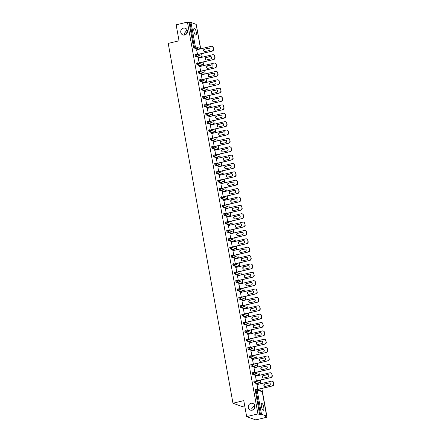 <?xml version="1.0" encoding="UTF-8"?>
<svg xmlns="http://www.w3.org/2000/svg" width="442" height="442" viewBox="0 0 442 442"><rect width="100%" height="100%" fill="white"/><g stroke="black" fill="none" stroke-linecap="round" stroke-linejoin="round"><path stroke-width="0.66" d="M250.973 403.319A3.547 3.326 109.9 0 1 254.929 406.927A3.547 3.326 109.9 0 1 250.387 410.088A3.547 3.326 109.9 0 1 250.973 403.319M183.469 28.144A3.547 3.326 109.9 0 1 187.425 31.758A3.547 3.326 109.9 0 1 182.883 34.918A3.547 3.326 109.9 0 1 183.469 28.144M254.62 405.11L251.675 408.767L252.332 410.154M253.946 409.159L254.807 405.607M187.115 29.94L184.176 33.592L184.828 34.984M186.441 33.99L187.303 30.437M196.231 32.095A3.547 1.055 76.5 0 0 194.242 28.222A3.547 1.055 76.5 0 0 193.905 31.255A3.547 1.055 76.5 0 0 195.9 35.128A3.547 1.055 76.5 0 0 196.231 32.095M263.736 407.264A3.547 1.055 76.5 0 0 261.741 403.397A3.547 1.055 76.5 0 0 261.41 406.425A3.547 1.055 76.5 0 0 263.404 410.298A3.547 1.055 76.5 0 0 263.736 407.264M244.719 405.867L242.05 406.507L232.962 403.226L168.22 43.399L179.032 40.802L176.154 24.813L187.43 22.1L189.132 22.713L193.502 47.023L194.331 46.824L189.955 22.514L189.132 22.713M267.018 417.187L265.316 416.574L266.642 416.093L261.498 414.231L259.631 414.519L257.929 413.905L246.653 416.618L255.741 419.9L267.018 417.187L261.852 388.49M260.984 383.662L260.349 380.12M259.482 375.291L258.841 371.75M257.973 366.921L257.338 363.379M256.471 358.55L255.83 355.009M254.962 350.18L254.321 346.638M253.454 341.81L252.818 338.263M251.951 333.439L251.31 329.892M250.443 325.069L249.807 321.522M248.94 316.699L248.299 313.151M247.432 308.328L246.791 304.781M245.923 299.958L245.288 296.411M244.42 291.587L243.78 288.04M242.912 283.217L242.277 279.67M241.409 274.847L240.768 271.3M239.901 266.476L239.266 262.929M238.393 258.106L237.757 254.559M236.89 249.736L236.249 246.188M235.382 241.365L234.746 237.818M233.879 232.995L233.238 229.448M232.37 224.624L231.735 221.077M230.862 216.254L230.227 212.707M229.359 207.884L228.718 204.337M227.851 199.513L227.216 195.966M226.348 191.143L225.707 187.596M224.84 182.773L224.204 179.225M223.332 174.402L222.696 170.855M221.829 166.032L221.188 162.485M220.32 157.661L219.685 154.114M218.818 149.291L218.177 145.744M217.309 140.921L216.674 137.374M215.801 132.545L215.166 129.003M214.298 124.174L213.657 120.633M212.79 115.804L212.154 112.262M211.287 107.434L210.646 103.892M209.779 99.063L209.143 95.522M208.27 90.693L207.635 87.151M206.768 82.323L206.127 78.781M205.259 73.952L204.624 70.411M203.756 65.582L203.116 62.04M202.248 57.211L201.613 53.67M200.74 48.841L196.375 25.332M189.955 22.514L190.999 22.431L196.16 24.376M246.653 416.618L243.774 400.623L232.962 403.226M257.929 413.905L187.43 22.1M197.657 54.62L196.535 49.791M259.631 414.519L255.255 390.214L255.332 389.501L256.117 389.33M198.171 49.46L193.922 47.924L193.502 47.023M258.415 384.28L254.167 382.744L253.824 381.131L254.609 380.96M256.913 375.91L252.658 374.374L252.321 372.761L253.1 372.589M255.404 367.54L251.155 366.004L250.813 364.39L251.597 364.219M253.896 359.169L249.647 357.633L249.31 356.02L250.089 355.849M252.393 350.799L248.144 349.263L247.802 347.65L248.586 347.478M250.885 342.428L246.636 340.892L246.299 339.279L247.078 339.108M249.382 334.058L245.128 332.522L244.791 330.909L245.57 330.738M247.874 325.688L243.625 324.152L243.282 322.538L244.067 322.367M246.365 317.317L242.117 315.781L241.78 314.168L242.559 313.997M244.862 308.947L240.614 307.411L240.271 305.798L241.056 305.626M243.354 300.577L239.105 299.041L238.768 297.427L239.547 297.256M241.851 292.206L237.597 290.67L237.26 289.057L238.039 288.886M240.343 283.836L236.094 282.3L235.752 280.687L236.536 280.515M238.835 275.465L234.586 273.93L234.249 272.316L235.028 272.145M237.332 267.095L233.083 265.559L232.741 263.946L233.525 263.775M235.824 258.725L231.575 257.189L231.238 255.575L232.017 255.404M234.321 250.354L230.067 248.818L229.73 247.205L230.509 247.028M232.812 241.984L228.564 240.448L228.221 238.835L229.006 238.658M231.304 233.614L227.055 232.078L226.718 230.464L227.497 230.288M229.801 225.243L225.553 223.707L225.21 222.094L225.995 221.917M228.293 216.873L224.044 215.337L223.707 213.724L224.486 213.547M226.79 208.502L222.536 206.966L222.199 205.348L222.978 205.176M225.282 200.127L221.033 198.596L220.691 196.977L221.475 196.806M223.774 191.756L219.525 190.226L219.188 188.607L219.967 188.436M222.271 183.386L218.022 181.85L217.679 180.237L218.464 180.065M220.762 175.015L216.514 173.479L216.177 171.866L216.956 171.695M219.26 166.645L215.005 165.109L214.668 163.496L215.447 163.325M217.751 158.275L213.503 156.739L213.16 155.125L213.945 154.954M216.243 149.904L211.994 148.368L211.657 146.755L212.436 146.584M214.74 141.534L210.491 139.998L210.149 138.385L210.933 138.213M213.232 133.164L208.983 131.628L208.646 130.014L209.425 129.843M211.729 124.793L207.475 123.257L207.138 121.644L207.917 121.473M210.221 116.423L205.972 114.887L205.629 113.274L206.414 113.102M208.718 108.052L204.464 106.516L204.127 104.903L204.906 104.732M207.21 99.682L202.961 98.146L202.618 96.533L203.403 96.362M205.701 91.312L201.453 89.776L201.116 88.162L201.895 87.991M204.198 82.941L199.944 81.405L199.607 79.792L200.386 79.621M202.69 74.571L198.441 73.035L198.099 71.422L198.883 71.25M201.187 66.201L196.933 64.665L196.596 63.051L197.375 62.88M199.679 57.83L195.43 56.294L195.088 54.681L195.872 54.51M198.298 58.162L199.165 62.991M199.801 66.532L200.674 71.361M201.309 74.902L202.176 79.731M202.817 83.273L203.685 88.102M204.32 91.643L205.187 96.472M205.828 100.014L206.696 104.842M207.331 108.384L208.204 113.213M208.839 116.754L209.707 121.583M210.348 125.125L211.215 129.954M211.851 133.495L212.718 138.324M213.359 141.865L214.226 146.694M214.862 150.236L215.735 155.065M216.37 158.606L217.237 163.435M217.878 166.977L218.746 171.805M219.381 175.352L220.249 180.176M220.889 183.723L221.757 188.546M222.392 192.093L223.265 196.917M223.901 200.464L224.768 205.287M225.409 208.834L226.276 213.657M226.912 217.204L227.779 222.028M228.42 225.575L229.287 230.398M229.923 233.945L230.796 238.768M231.431 242.315L232.299 247.139M232.94 250.686L233.807 255.509M234.442 259.056L235.31 263.88M235.951 267.427L236.818 272.25M237.453 275.797L238.326 280.62M238.962 284.167L239.829 288.991M240.47 292.538L241.338 297.361M241.973 300.908L242.84 305.731M243.481 309.278L244.349 314.102M244.984 317.649L245.857 322.472M246.492 326.019L247.36 330.843M248.001 334.39L248.868 339.213M249.503 342.76L250.371 347.583M251.012 351.13L251.879 355.954M252.515 359.501L253.388 364.324M254.023 367.871L254.89 372.694M255.531 376.241L256.399 381.07M257.034 384.612L257.901 389.441M213.005 47.576L213.541 49.123L213.005 47.576A1.663 1.558 -70.1 0 0 211.171 46.333L196.546 49.852M213.541 49.123A1.663 1.558 109.9 0 1 212.282 51.101L197.386 54.521M212.011 51.001A1.663 1.558 -70.1 0 0 213.265 49.023M204.591 49.034A1.304 1.221 -70.1 0 0 204.375 51.521A1.304 1.221 -70.1 0 0 205.049 51.559L209.06 50.592A1.304 1.221 -70.1 0 0 209.281 48.106A1.304 1.221 -70.1 0 0 208.607 48.073L204.867 49.134A1.304 1.221 -70.1 0 0 204.519 51.565M212.027 46.382L212.298 46.476A1.663 1.558 109.9 0 1 213.276 47.67M212.282 51.101L197.414 54.675M209.414 48.161A1.304 1.221 -70.1 0 0 208.884 48.167L204.867 49.134M214.514 55.946L215.044 57.493L214.514 55.946A1.663 1.558 -70.1 0 0 212.679 54.703L198.055 58.222M215.044 57.493A1.663 1.558 109.9 0 1 213.79 59.471L198.894 62.891M213.519 59.372A1.663 1.558 -70.1 0 0 214.773 57.394M206.099 57.405A1.304 1.221 -70.1 0 0 205.884 59.891A1.304 1.221 -70.1 0 0 206.552 59.93L210.569 58.963A1.304 1.221 -70.1 0 0 210.784 56.477A1.304 1.221 -70.1 0 0 210.116 56.443L206.37 57.504A1.304 1.221 -70.1 0 0 206.022 59.935M213.53 54.753L213.806 54.847A1.663 1.558 109.9 0 1 214.784 56.04M213.79 59.471L198.922 63.046M210.917 56.532A1.304 1.221 -70.1 0 0 210.386 56.537L206.37 57.504M216.016 64.317L216.552 65.864L216.016 64.317A1.663 1.558 -70.1 0 0 214.182 63.079L199.557 66.593M216.552 65.864A1.663 1.558 109.9 0 1 215.298 67.841L200.397 71.261M215.022 67.742A1.663 1.558 -70.1 0 0 216.276 65.764M207.607 65.775A1.304 1.221 -70.1 0 0 207.386 68.261A1.304 1.221 -70.1 0 0 208.06 68.3L212.077 67.333A1.304 1.221 -70.1 0 0 212.293 64.847A1.304 1.221 -70.1 0 0 211.624 64.814L207.878 65.875A1.304 1.221 -70.1 0 0 207.53 68.306M215.039 63.123L215.309 63.217A1.663 1.558 109.9 0 1 216.293 64.41M215.298 67.841L200.425 71.416M212.425 64.902A1.304 1.221 -70.1 0 0 211.895 64.908L207.878 65.875M217.525 72.687L218.055 74.234L217.525 72.687A1.663 1.558 -70.1 0 0 215.69 71.449L201.066 74.963M218.055 74.234A1.663 1.558 109.9 0 1 216.801 76.212L201.906 79.632M216.53 76.112A1.663 1.558 -70.1 0 0 217.784 74.134M209.11 74.145A1.304 1.221 -70.1 0 0 208.895 76.632A1.304 1.221 -70.1 0 0 209.563 76.67L213.58 75.704A1.304 1.221 -70.1 0 0 213.795 73.217A1.304 1.221 -70.1 0 0 213.127 73.184L209.386 74.245A1.304 1.221 -70.1 0 0 209.033 76.676M216.547 71.493L216.818 71.593A1.663 1.558 109.9 0 1 217.796 72.786M216.801 76.212L201.933 79.787M213.928 73.278A1.304 1.221 -70.1 0 0 213.403 73.278L209.386 74.245M219.028 81.057L219.563 82.604L219.028 81.057A1.663 1.558 -70.1 0 0 217.193 79.82L202.569 83.334M219.563 82.604A1.663 1.558 109.9 0 1 218.309 84.582L203.408 88.002M218.033 84.483A1.663 1.558 -70.1 0 0 219.293 82.505M210.619 82.516A1.304 1.221 -70.1 0 0 210.403 85.002A1.304 1.221 -70.1 0 0 211.072 85.041L215.088 84.074A1.304 1.221 -70.1 0 0 215.304 81.588A1.304 1.221 -70.1 0 0 214.635 81.555L210.889 82.615A1.304 1.221 -70.1 0 0 210.541 85.046M218.05 79.864L218.326 79.963A1.663 1.558 109.9 0 1 219.304 81.157M218.309 84.582L203.442 88.157M215.436 81.648A1.304 1.221 -70.1 0 0 214.906 81.648L210.889 82.615M220.536 89.428L221.072 90.975L220.536 89.428A1.663 1.558 -70.1 0 0 218.702 88.19L204.077 91.704M221.072 90.975A1.663 1.558 109.9 0 1 219.812 92.953L204.917 96.373M219.541 92.859A1.663 1.558 -70.1 0 0 220.796 90.875M212.121 90.886A1.304 1.221 -70.1 0 0 211.906 93.378A1.304 1.221 -70.1 0 0 212.574 93.411L216.591 92.444A1.304 1.221 -70.1 0 0 216.812 89.958A1.304 1.221 -70.1 0 0 216.138 89.925L212.398 90.986A1.304 1.221 -70.1 0 0 212.049 93.417M219.558 88.234L219.829 88.334A1.663 1.558 109.9 0 1 220.807 89.527M219.812 92.953L204.944 96.527M216.945 90.019A1.304 1.221 -70.1 0 0 216.414 90.024L212.398 90.986M222.044 97.798L222.575 99.345L222.044 97.798A1.663 1.558 -70.1 0 0 220.21 96.56L205.585 100.074M222.575 99.345A1.663 1.558 109.9 0 1 221.32 101.323L206.425 104.743M221.05 101.229A1.663 1.558 -70.1 0 0 222.304 99.246M213.63 99.257A1.304 1.221 -70.1 0 0 213.414 101.748A1.304 1.221 -70.1 0 0 214.083 101.782L218.099 100.815A1.304 1.221 -70.1 0 0 218.315 98.328A1.304 1.221 -70.1 0 0 217.646 98.295L213.9 99.356A1.304 1.221 -70.1 0 0 213.552 101.787M221.061 96.605L221.337 96.704A1.663 1.558 109.9 0 1 222.315 97.897M221.32 101.323L206.453 104.898M218.447 98.389A1.304 1.221 -70.1 0 0 217.917 98.395L213.9 99.356M223.547 106.168L224.083 107.715L223.547 106.168A1.663 1.558 -70.1 0 0 221.713 104.931L207.088 108.445M224.083 107.715A1.663 1.558 109.9 0 1 222.829 109.693L207.928 113.113M222.553 109.599A1.663 1.558 -70.1 0 0 223.807 107.616M215.138 107.633A1.304 1.221 -70.1 0 0 214.917 110.119A1.304 1.221 -70.1 0 0 215.591 110.152L219.608 109.185A1.304 1.221 -70.1 0 0 219.823 106.699A1.304 1.221 -70.1 0 0 219.155 106.666L215.409 107.726A1.304 1.221 -70.1 0 0 215.061 110.157M222.569 104.975L222.84 105.074A1.663 1.558 109.9 0 1 223.823 106.268M222.829 109.693L207.955 113.268M219.956 106.76A1.304 1.221 -70.1 0 0 219.425 106.765L215.409 107.726M225.055 114.539L225.586 116.086L225.055 114.539A1.663 1.558 -70.1 0 0 223.221 113.301L208.596 116.815M225.586 116.086A1.663 1.558 109.9 0 1 224.332 118.064L209.436 121.484M224.061 117.97A1.663 1.558 -70.1 0 0 225.315 115.986M216.641 116.003A1.304 1.221 -70.1 0 0 216.425 118.489A1.304 1.221 -70.1 0 0 217.094 118.522L221.111 117.555A1.304 1.221 -70.1 0 0 221.326 115.069A1.304 1.221 -70.1 0 0 220.657 115.036L216.917 116.097A1.304 1.221 -70.1 0 0 216.563 118.528M224.077 113.345L224.348 113.445A1.663 1.558 109.9 0 1 225.326 114.638M224.332 118.064L209.464 121.638M221.459 115.13A1.304 1.221 -70.1 0 0 220.928 115.135L216.917 116.097M226.558 122.909L227.094 124.456L226.558 122.909A1.663 1.558 -70.1 0 0 224.724 121.672L210.099 125.185M227.094 124.456A1.663 1.558 109.9 0 1 225.84 126.434L210.939 129.854M225.564 126.34A1.663 1.558 -70.1 0 0 226.823 124.357M218.149 124.373A1.304 1.221 -70.1 0 0 217.934 126.86A1.304 1.221 -70.1 0 0 218.602 126.893L222.619 125.926A1.304 1.221 -70.1 0 0 222.834 123.44A1.304 1.221 -70.1 0 0 222.166 123.406L218.42 124.467A1.304 1.221 -70.1 0 0 218.072 126.898M225.58 121.716L225.856 121.815A1.663 1.558 109.9 0 1 226.834 123.009M225.84 126.434L210.972 130.009M222.967 123.5A1.304 1.221 -70.1 0 0 222.436 123.506L218.42 124.467M228.066 131.28L228.602 132.827L228.066 131.28A1.663 1.558 -70.1 0 0 226.232 130.042L211.607 133.556M228.602 132.827A1.663 1.558 109.9 0 1 227.343 134.804L212.447 138.224M227.072 134.711A1.663 1.558 -70.1 0 0 228.326 132.727M219.652 132.744A1.304 1.221 -70.1 0 0 219.436 135.23A1.304 1.221 -70.1 0 0 220.105 135.263L224.122 134.296A1.304 1.221 -70.1 0 0 224.343 131.81A1.304 1.221 -70.1 0 0 223.669 131.777L219.928 132.838A1.304 1.221 -70.1 0 0 219.575 135.269M227.089 130.086L227.359 130.186A1.663 1.558 109.9 0 1 228.337 131.379M227.343 134.804L212.475 138.379M224.475 131.871A1.304 1.221 -70.1 0 0 223.945 131.876L219.928 132.838M229.575 139.65L230.105 141.197L229.575 139.65A1.663 1.558 -70.1 0 0 227.74 138.412L213.116 141.926M230.105 141.197A1.663 1.558 109.9 0 1 228.851 143.175L213.956 146.595M228.58 143.081A1.663 1.558 -70.1 0 0 229.834 141.097M221.16 141.114A1.304 1.221 -70.1 0 0 220.945 143.6A1.304 1.221 -70.1 0 0 221.613 143.633L225.63 142.667A1.304 1.221 -70.1 0 0 225.845 140.18A1.304 1.221 -70.1 0 0 225.177 140.147L221.431 141.208A1.304 1.221 -70.1 0 0 221.083 143.639M228.591 138.457L228.868 138.556A1.663 1.558 109.9 0 1 229.846 139.749M228.851 143.175L213.983 146.75M225.978 140.241A1.304 1.221 -70.1 0 0 225.448 140.247L221.431 141.208M231.078 148.02L231.614 149.567L231.078 148.02A1.663 1.558 -70.1 0 0 229.243 146.783L214.619 150.297M231.614 149.567A1.663 1.558 109.9 0 1 230.359 151.551L215.458 154.965M230.083 151.451A1.663 1.558 -70.1 0 0 231.337 149.468M222.669 149.484A1.304 1.221 -70.1 0 0 222.448 151.971A1.304 1.221 -70.1 0 0 223.122 152.004L227.138 151.037A1.304 1.221 -70.1 0 0 227.354 148.551A1.304 1.221 -70.1 0 0 226.685 148.518L222.939 149.578A1.304 1.221 -70.1 0 0 222.591 152.009M230.1 146.827L230.37 146.926A1.663 1.558 109.9 0 1 231.354 148.12M230.359 151.551L215.486 155.12M227.486 148.611A1.304 1.221 -70.1 0 0 226.956 148.617L222.939 149.578M232.586 156.391L233.116 157.938L232.586 156.391A1.663 1.558 -70.1 0 0 230.752 155.153L216.127 158.667M233.116 157.938A1.663 1.558 109.9 0 1 231.862 159.921L216.967 163.336M231.591 159.822A1.663 1.558 -70.1 0 0 232.846 157.838M224.171 157.855A1.304 1.221 -70.1 0 0 223.956 160.341A1.304 1.221 -70.1 0 0 224.624 160.374L228.641 159.407A1.304 1.221 -70.1 0 0 228.857 156.921A1.304 1.221 -70.1 0 0 228.188 156.888L224.442 157.949A1.304 1.221 -70.1 0 0 224.094 160.38M231.608 155.197L231.879 155.297A1.663 1.558 109.9 0 1 232.857 156.49M231.862 159.921L216.994 163.49M228.989 156.982A1.304 1.221 -70.1 0 0 228.459 156.987L224.442 157.949M234.089 164.761L234.625 166.308L234.089 164.761A1.663 1.558 -70.1 0 0 232.254 163.523L217.63 167.037M234.625 166.308A1.663 1.558 109.9 0 1 233.37 168.292L218.47 171.706M233.094 168.192A1.663 1.558 -70.1 0 0 234.354 166.209M225.68 166.225A1.304 1.221 -70.1 0 0 225.464 168.711A1.304 1.221 -70.1 0 0 226.133 168.745L230.149 167.778A1.304 1.221 -70.1 0 0 230.365 165.291A1.304 1.221 -70.1 0 0 229.696 165.258L225.95 166.325A1.304 1.221 -70.1 0 0 225.602 168.75M233.111 163.568L233.387 163.667A1.663 1.558 109.9 0 1 234.365 164.86M233.37 168.292L218.503 171.866M230.497 165.352A1.304 1.221 -70.1 0 0 229.967 165.358L225.95 166.325M235.597 173.131L236.133 174.678L235.597 173.131A1.663 1.558 -70.1 0 0 233.763 171.894L219.138 175.408M236.133 174.678A1.663 1.558 109.9 0 1 234.873 176.662L219.978 180.076M234.603 176.562A1.663 1.558 -70.1 0 0 235.857 174.579M227.182 174.596A1.304 1.221 -70.1 0 0 226.967 177.082A1.304 1.221 -70.1 0 0 227.636 177.115L231.652 176.148A1.304 1.221 -70.1 0 0 231.873 173.662A1.304 1.221 -70.1 0 0 231.199 173.629L227.459 174.695A1.304 1.221 -70.1 0 0 227.105 177.12M234.619 171.938L234.89 172.037A1.663 1.558 109.9 0 1 235.868 173.231M234.873 176.662L220.005 180.237M232.006 173.723A1.304 1.221 -70.1 0 0 231.475 173.728L227.459 174.695M237.105 181.502L237.636 183.049L237.105 181.502A1.663 1.558 -70.1 0 0 235.271 180.264L220.646 183.778M237.636 183.049A1.663 1.558 109.9 0 1 236.382 185.032L221.486 188.447M236.111 184.933A1.663 1.558 -70.1 0 0 237.365 182.949M228.691 182.966A1.304 1.221 -70.1 0 0 228.475 185.452A1.304 1.221 -70.1 0 0 229.144 185.485L233.161 184.518A1.304 1.221 -70.1 0 0 233.376 182.032A1.304 1.221 -70.1 0 0 232.707 181.999L228.962 183.065A1.304 1.221 -70.1 0 0 228.613 185.491M236.122 180.308L236.398 180.408A1.663 1.558 109.9 0 1 237.376 181.601M236.382 185.032L221.514 188.607M233.509 182.093A1.304 1.221 -70.1 0 0 232.978 182.098L228.962 183.065M238.608 189.872L239.144 191.419L238.608 189.872A1.663 1.558 -70.1 0 0 236.774 188.635L222.149 192.148M239.144 191.419A1.663 1.558 109.9 0 1 237.89 193.403L222.989 196.817M237.614 193.303A1.663 1.558 -70.1 0 0 238.868 191.32M230.199 191.336A1.304 1.221 -70.1 0 0 229.978 193.823A1.304 1.221 -70.1 0 0 230.652 193.856L234.669 192.889A1.304 1.221 -70.1 0 0 234.884 190.403A1.304 1.221 -70.1 0 0 234.21 190.369L230.47 191.436A1.304 1.221 -70.1 0 0 230.122 193.861M237.63 188.679L237.901 188.778A1.663 1.558 109.9 0 1 238.884 189.972M237.89 193.403L223.017 196.977M235.017 190.463A1.304 1.221 -70.1 0 0 234.487 190.469L230.47 191.436M240.117 198.243L240.647 199.79L240.117 198.243A1.663 1.558 -70.1 0 0 238.282 197.005L223.658 200.519M240.647 199.79A1.663 1.558 109.9 0 1 239.393 201.773L224.497 205.187M239.122 201.674A1.663 1.558 -70.1 0 0 240.376 199.69M231.702 199.707A1.304 1.221 -70.1 0 0 231.486 202.193A1.304 1.221 -70.1 0 0 232.155 202.226L236.172 201.259A1.304 1.221 -70.1 0 0 236.387 198.773A1.304 1.221 -70.1 0 0 235.719 198.74L231.973 199.806A1.304 1.221 -70.1 0 0 231.625 202.232M239.139 197.049L239.409 197.149A1.663 1.558 109.9 0 1 240.387 198.342M239.393 201.773L224.525 205.348M236.52 198.834A1.304 1.221 -70.1 0 0 235.989 198.839L231.973 199.806M241.619 206.613L242.155 208.16L241.619 206.613A1.663 1.558 -70.1 0 0 239.785 205.375L225.16 208.889M242.155 208.16A1.663 1.558 109.9 0 1 240.901 210.143L226 213.558M240.625 210.044A1.663 1.558 -70.1 0 0 241.885 208.06M233.21 208.077A1.304 1.221 -70.1 0 0 232.995 210.563A1.304 1.221 -70.1 0 0 233.663 210.596L237.68 209.635A1.304 1.221 -70.1 0 0 237.895 207.143A1.304 1.221 -70.1 0 0 237.227 207.11L233.481 208.176A1.304 1.221 -70.1 0 0 233.133 210.602M240.641 205.419L240.912 205.519A1.663 1.558 109.9 0 1 241.896 206.712M240.901 210.143L226.033 213.718M238.028 207.204A1.304 1.221 -70.1 0 0 237.498 207.21L233.481 208.176M243.128 214.983L243.664 216.53L243.128 214.983A1.663 1.558 -70.1 0 0 241.293 213.746L226.669 217.26M243.664 216.53A1.663 1.558 109.9 0 1 242.404 218.514L227.508 221.928M242.133 218.414A1.663 1.558 -70.1 0 0 243.387 216.431M234.713 216.447A1.304 1.221 -70.1 0 0 234.498 218.934A1.304 1.221 -70.1 0 0 235.166 218.967L239.183 218.005A1.304 1.221 -70.1 0 0 239.404 215.514A1.304 1.221 -70.1 0 0 238.73 215.481L234.989 216.547A1.304 1.221 -70.1 0 0 234.636 218.972M242.15 213.79L242.42 213.889A1.663 1.558 109.9 0 1 243.398 215.083M242.404 218.514L227.536 222.088M239.536 215.574A1.304 1.221 -70.1 0 0 239.006 215.58L234.989 216.547M244.636 223.354L245.166 224.901L244.636 223.354A1.663 1.558 -70.1 0 0 242.802 222.116L228.177 225.63M245.166 224.901A1.663 1.558 109.9 0 1 243.912 226.884L229.017 230.299M243.641 226.785A1.663 1.558 -70.1 0 0 244.896 224.801M236.221 224.818A1.304 1.221 -70.1 0 0 236.006 227.304A1.304 1.221 -70.1 0 0 236.674 227.337L240.691 226.376A1.304 1.221 -70.1 0 0 240.907 223.884A1.304 1.221 -70.1 0 0 240.238 223.851L236.492 224.917A1.304 1.221 -70.1 0 0 236.144 227.343M243.653 222.16L243.929 222.26A1.663 1.558 109.9 0 1 244.907 223.453M243.912 226.884L229.044 230.459M241.039 223.945A1.304 1.221 -70.1 0 0 240.509 223.95L236.492 224.917M246.139 231.724L246.675 233.271L246.139 231.724A1.663 1.558 -70.1 0 0 244.304 230.486L229.68 234M246.675 233.271A1.663 1.558 109.9 0 1 245.42 235.255L230.52 238.669M245.144 235.155A1.663 1.558 -70.1 0 0 246.398 233.172M237.724 233.188A1.304 1.221 -70.1 0 0 237.509 235.674A1.304 1.221 -70.1 0 0 238.183 235.708L242.199 234.746A1.304 1.221 -70.1 0 0 242.415 232.26A1.304 1.221 -70.1 0 0 241.741 232.221L238 233.288A1.304 1.221 -70.1 0 0 237.652 235.713M245.161 230.531L245.432 230.63A1.663 1.558 109.9 0 1 246.415 231.823M245.42 235.255L230.547 238.829M242.547 232.315A1.304 1.221 -70.1 0 0 242.017 232.321L238 233.288M247.647 240.094L248.177 241.641L247.647 240.094A1.663 1.558 -70.1 0 0 245.813 238.857L231.188 242.371M248.177 241.641A1.663 1.558 109.9 0 1 246.923 243.625L232.028 247.039M246.653 243.525A1.663 1.558 -70.1 0 0 247.907 241.542M239.232 241.559A1.304 1.221 -70.1 0 0 239.017 244.045A1.304 1.221 -70.1 0 0 239.686 244.078L243.702 243.117A1.304 1.221 -70.1 0 0 243.918 240.63A1.304 1.221 -70.1 0 0 243.249 240.592L239.503 241.658A1.304 1.221 -70.1 0 0 239.155 244.083M246.669 238.901L246.94 239A1.663 1.558 109.9 0 1 247.918 240.194M246.923 243.625L232.056 247.2M244.05 240.686A1.304 1.221 -70.1 0 0 243.52 240.691L239.503 241.658M249.15 248.465L249.686 250.012L249.15 248.465A1.663 1.558 -70.1 0 0 247.316 247.227L232.691 250.741M249.686 250.012A1.663 1.558 109.9 0 1 248.432 251.995L233.531 255.41M248.155 251.896A1.663 1.558 -70.1 0 0 249.415 249.912M240.741 249.929A1.304 1.221 -70.1 0 0 240.525 252.415A1.304 1.221 -70.1 0 0 241.194 252.448L245.211 251.487A1.304 1.221 -70.1 0 0 245.426 249.001A1.304 1.221 -70.1 0 0 244.757 248.962L241.012 250.028A1.304 1.221 -70.1 0 0 240.663 252.454M248.172 247.271L248.443 247.371A1.663 1.558 109.9 0 1 249.426 248.564M248.432 251.995L233.564 255.57M245.559 249.056A1.304 1.221 -70.1 0 0 245.028 249.061L241.012 250.028M250.658 256.835L251.194 258.382L250.658 256.835A1.663 1.558 -70.1 0 0 248.824 255.598L234.199 259.111M251.194 258.382A1.663 1.558 109.9 0 1 249.934 260.366L235.039 263.78M249.664 260.266A1.663 1.558 -70.1 0 0 250.918 258.283M242.244 258.299A1.304 1.221 -70.1 0 0 242.028 260.786A1.304 1.221 -70.1 0 0 242.697 260.819L246.713 259.857A1.304 1.221 -70.1 0 0 246.929 257.371A1.304 1.221 -70.1 0 0 246.26 257.332L242.52 258.399A1.304 1.221 -70.1 0 0 242.166 260.824M249.68 255.642L249.951 255.741A1.663 1.558 109.9 0 1 250.929 256.935M249.934 260.366L235.067 263.94M247.067 257.426A1.304 1.221 -70.1 0 0 246.537 257.432L242.52 258.399M252.167 265.206L252.697 266.753L252.167 265.206A1.663 1.558 -70.1 0 0 250.332 263.968L235.708 267.482M252.697 266.753A1.663 1.558 109.9 0 1 251.443 268.736L236.547 272.15M251.172 268.637A1.663 1.558 -70.1 0 0 252.426 266.653M243.752 266.67A1.304 1.221 -70.1 0 0 243.536 269.156A1.304 1.221 -70.1 0 0 244.205 269.189L248.222 268.228A1.304 1.221 -70.1 0 0 248.437 265.741A1.304 1.221 -70.1 0 0 247.769 265.703L244.023 266.769A1.304 1.221 -70.1 0 0 243.675 269.195M251.183 264.012L251.459 264.112A1.663 1.558 109.9 0 1 252.437 265.305M251.443 268.736L236.575 272.311M248.57 265.797A1.304 1.221 -70.1 0 0 248.039 265.802L244.023 266.769M253.669 273.576L254.205 275.123L253.669 273.576A1.663 1.558 -70.1 0 0 251.835 272.338L237.21 275.852M254.205 275.123A1.663 1.558 109.9 0 1 252.951 277.106L238.05 280.521M252.675 277.007A1.663 1.558 -70.1 0 0 253.929 275.029M245.255 275.04A1.304 1.221 -70.1 0 0 245.039 277.526A1.304 1.221 -70.1 0 0 245.713 277.559L249.73 276.598A1.304 1.221 -70.1 0 0 249.945 274.112A1.304 1.221 -70.1 0 0 249.271 274.073L245.531 275.139A1.304 1.221 -70.1 0 0 245.183 277.565M252.691 272.382L252.962 272.482A1.663 1.558 109.9 0 1 253.946 273.675M252.951 277.106L238.078 280.681M250.078 274.167A1.304 1.221 -70.1 0 0 249.548 274.173L245.531 275.139M255.178 281.946L255.708 283.493L255.178 281.946A1.663 1.558 -70.1 0 0 253.343 280.709L238.719 284.223M255.708 283.493A1.663 1.558 109.9 0 1 254.454 285.477L239.558 288.891M254.183 285.377A1.663 1.558 -70.1 0 0 255.437 283.399M246.763 283.41A1.304 1.221 -70.1 0 0 246.548 285.897A1.304 1.221 -70.1 0 0 247.216 285.93L251.233 284.968A1.304 1.221 -70.1 0 0 251.448 282.482A1.304 1.221 -70.1 0 0 250.78 282.444L247.034 283.51A1.304 1.221 -70.1 0 0 246.686 285.935M254.194 280.753L254.47 280.852A1.663 1.558 109.9 0 1 255.448 282.046M254.454 285.477L239.586 289.051M251.581 282.537A1.304 1.221 -70.1 0 0 251.05 282.543L247.034 283.51M256.68 290.317L257.216 291.864L256.68 290.317A1.663 1.558 -70.1 0 0 254.846 289.079L240.221 292.598M257.216 291.864A1.663 1.558 109.9 0 1 255.962 293.847L241.061 297.262M255.686 293.748A1.663 1.558 -70.1 0 0 256.946 291.77M248.271 291.781A1.304 1.221 -70.1 0 0 248.056 294.267A1.304 1.221 -70.1 0 0 248.724 294.306L252.741 293.339A1.304 1.221 -70.1 0 0 252.957 290.853A1.304 1.221 -70.1 0 0 252.288 290.814L248.542 291.88A1.304 1.221 -70.1 0 0 248.194 294.306M255.703 289.123L255.973 289.223A1.663 1.558 109.9 0 1 256.957 290.416M255.962 293.847L241.094 297.422M253.089 290.908A1.304 1.221 -70.1 0 0 252.559 290.913L248.542 291.88M258.189 298.687L258.725 300.234L258.189 298.687A1.663 1.558 -70.1 0 0 256.354 297.449L241.73 300.969M258.725 300.234A1.663 1.558 109.9 0 1 257.465 302.217L242.57 305.632M257.194 302.118A1.663 1.558 -70.1 0 0 258.448 300.14M249.774 300.151A1.304 1.221 -70.1 0 0 249.559 302.637A1.304 1.221 -70.1 0 0 250.227 302.676L254.244 301.709A1.304 1.221 -70.1 0 0 254.459 299.223A1.304 1.221 -70.1 0 0 253.791 299.184L250.05 300.251A1.304 1.221 -70.1 0 0 249.697 302.682M257.211 297.494L257.482 297.593A1.663 1.558 109.9 0 1 258.459 298.786M257.465 302.217L242.597 305.792M254.598 299.278A1.304 1.221 -70.1 0 0 254.067 299.284L250.05 300.251M259.697 307.057L260.228 308.604L259.697 307.057A1.663 1.558 -70.1 0 0 257.863 305.82L243.238 309.339M260.228 308.604A1.663 1.558 109.9 0 1 258.973 310.588L244.078 314.002M258.703 310.488A1.663 1.558 -70.1 0 0 259.957 308.51M251.283 308.522A1.304 1.221 -70.1 0 0 251.067 311.008A1.304 1.221 -70.1 0 0 251.736 311.046L255.752 310.08A1.304 1.221 -70.1 0 0 255.968 307.593A1.304 1.221 -70.1 0 0 255.299 307.555L251.553 308.621A1.304 1.221 -70.1 0 0 251.205 311.052M258.714 305.864L258.99 305.963A1.663 1.558 109.9 0 1 259.968 307.157M258.973 310.588L244.106 314.163M256.1 307.649A1.304 1.221 -70.1 0 0 255.57 307.654L251.553 308.621M261.2 315.428L261.736 316.975L261.2 315.428A1.663 1.558 -70.1 0 0 259.366 314.19L244.741 317.71M261.736 316.975A1.663 1.558 109.9 0 1 260.482 318.958L245.581 322.378M260.205 318.859A1.663 1.558 -70.1 0 0 261.46 316.881M252.785 316.892A1.304 1.221 -70.1 0 0 252.57 319.378A1.304 1.221 -70.1 0 0 253.244 319.417L257.261 318.45A1.304 1.221 -70.1 0 0 257.476 315.964A1.304 1.221 -70.1 0 0 256.802 315.925L253.062 316.991A1.304 1.221 -70.1 0 0 252.713 319.422M260.222 314.234L260.493 314.334A1.663 1.558 109.9 0 1 261.476 315.527M260.482 318.958L245.608 322.533M257.609 316.019A1.304 1.221 -70.1 0 0 257.078 316.024L253.062 316.991M262.708 323.798L263.239 325.345L262.708 323.798A1.663 1.558 -70.1 0 0 260.874 322.561L246.249 326.08M263.239 325.345A1.663 1.558 109.9 0 1 261.984 327.329L247.089 330.749M261.714 327.229A1.663 1.558 -70.1 0 0 262.968 325.251M254.294 325.262A1.304 1.221 -70.1 0 0 254.078 327.749A1.304 1.221 -70.1 0 0 254.747 327.787L258.763 326.82A1.304 1.221 -70.1 0 0 258.979 324.334A1.304 1.221 -70.1 0 0 258.31 324.295L254.564 325.362A1.304 1.221 -70.1 0 0 254.216 327.793M261.725 322.605L262.001 322.704A1.663 1.558 109.9 0 1 262.979 323.898M261.984 327.329L247.117 330.903M259.111 324.389A1.304 1.221 -70.1 0 0 258.581 324.395L254.564 325.362M264.211 332.169L264.747 333.721L264.211 332.169A1.663 1.558 -70.1 0 0 262.377 330.931L247.752 334.45M264.747 333.721A1.663 1.558 109.9 0 1 263.493 335.699L248.592 339.119M263.217 335.6A1.663 1.558 -70.1 0 0 264.476 333.622M255.802 333.633A1.304 1.221 -70.1 0 0 255.587 336.119A1.304 1.221 -70.1 0 0 256.255 336.158L260.272 335.191A1.304 1.221 -70.1 0 0 260.487 332.704A1.304 1.221 -70.1 0 0 259.819 332.666L256.073 333.732A1.304 1.221 -70.1 0 0 255.725 336.163M263.233 330.975L263.504 331.075A1.663 1.558 109.9 0 1 264.487 332.268M263.493 335.699L248.619 339.274M260.62 332.76A1.304 1.221 -70.1 0 0 260.089 332.765L256.073 333.732M265.719 340.539L266.25 342.091L265.719 340.539A1.663 1.558 -70.1 0 0 263.885 339.301L249.26 342.821M266.25 342.091A1.663 1.558 109.9 0 1 264.996 344.069L250.1 347.489M264.725 343.97A1.663 1.558 -70.1 0 0 265.979 341.992M257.305 342.003A1.304 1.221 -70.1 0 0 257.089 344.489A1.304 1.221 -70.1 0 0 257.758 344.528L261.774 343.561A1.304 1.221 -70.1 0 0 261.99 341.075A1.304 1.221 -70.1 0 0 261.321 341.036L257.581 342.102A1.304 1.221 -70.1 0 0 257.227 344.533M264.741 339.351L265.012 339.445A1.663 1.558 109.9 0 1 265.99 340.638M264.996 344.069L250.128 347.644M262.128 341.13A1.304 1.221 -70.1 0 0 261.598 341.136L257.581 342.102M267.228 348.915L267.758 350.462L267.228 348.915A1.663 1.558 -70.1 0 0 265.393 347.672L250.769 351.191M267.758 350.462A1.663 1.558 109.9 0 1 266.504 352.44L251.608 355.86M266.233 352.34A1.663 1.558 -70.1 0 0 267.487 350.362M258.813 350.373A1.304 1.221 -70.1 0 0 258.598 352.86A1.304 1.221 -70.1 0 0 259.266 352.898L263.283 351.931A1.304 1.221 -70.1 0 0 263.498 349.445A1.304 1.221 -70.1 0 0 262.83 349.407L259.084 350.473A1.304 1.221 -70.1 0 0 258.736 352.904M266.244 347.721L266.52 347.815A1.663 1.558 109.9 0 1 267.498 349.009M266.504 352.44L251.636 356.014M263.631 349.5A1.304 1.221 -70.1 0 0 263.101 349.506L259.084 350.473M268.73 357.285L269.266 358.832L268.73 357.285A1.663 1.558 -70.1 0 0 266.896 356.042L252.272 359.561M269.266 358.832A1.663 1.558 109.9 0 1 268.007 360.81L253.111 364.23M267.736 360.711A1.663 1.558 -70.1 0 0 268.99 358.733M260.316 358.744A1.304 1.221 -70.1 0 0 260.1 361.23A1.304 1.221 -70.1 0 0 260.774 361.269L264.791 360.302A1.304 1.221 -70.1 0 0 265.007 357.816A1.304 1.221 -70.1 0 0 264.333 357.782L260.592 358.843A1.304 1.221 -70.1 0 0 260.244 361.274M267.753 356.092L268.023 356.186A1.663 1.558 109.9 0 1 269.007 357.379M268.007 360.81L253.139 364.385M265.139 357.871A1.304 1.221 -70.1 0 0 264.609 357.876L260.592 358.843M270.239 365.656L270.769 367.203L270.239 365.656A1.663 1.558 -70.1 0 0 268.404 364.412L253.78 367.932M270.769 367.203A1.663 1.558 109.9 0 1 269.515 369.18L254.62 372.6M269.244 369.081A1.663 1.558 -70.1 0 0 270.498 367.103M261.824 367.114A1.304 1.221 -70.1 0 0 261.609 369.6A1.304 1.221 -70.1 0 0 262.277 369.639L266.294 368.672A1.304 1.221 -70.1 0 0 266.509 366.186A1.304 1.221 -70.1 0 0 265.841 366.153L262.095 367.214A1.304 1.221 -70.1 0 0 261.747 369.645M269.255 364.462L269.532 364.556A1.663 1.558 109.9 0 1 270.51 365.749M269.515 369.18L254.647 372.755M266.642 366.241A1.304 1.221 -70.1 0 0 266.112 366.247L262.095 367.214M271.742 374.026L272.278 375.573L271.742 374.026A1.663 1.558 -70.1 0 0 269.907 372.783L255.283 376.302M272.278 375.573A1.663 1.558 109.9 0 1 271.023 377.551L256.122 380.971M270.747 377.451A1.663 1.558 -70.1 0 0 272.007 375.473M263.333 375.485A1.304 1.221 -70.1 0 0 263.117 377.971A1.304 1.221 -70.1 0 0 263.786 378.009L267.802 377.043A1.304 1.221 -70.1 0 0 268.018 374.556A1.304 1.221 -70.1 0 0 267.349 374.523L263.603 375.584A1.304 1.221 -70.1 0 0 263.255 378.015M270.764 372.833L271.034 372.926A1.663 1.558 109.9 0 1 272.018 374.12M271.023 377.551L256.15 381.126M268.15 374.612A1.304 1.221 -70.1 0 0 267.62 374.617L263.603 375.584M273.25 382.396L273.78 383.943L273.25 382.396A1.663 1.558 -70.1 0 0 271.416 381.153L256.791 384.673M273.78 383.943A1.663 1.558 109.9 0 1 272.526 385.921L257.631 389.341M272.255 385.822A1.663 1.558 -70.1 0 0 273.51 383.844M264.835 383.855A1.304 1.221 -70.1 0 0 264.62 386.341A1.304 1.221 -70.1 0 0 265.288 386.38L269.305 385.413A1.304 1.221 -70.1 0 0 269.521 382.927A1.304 1.221 -70.1 0 0 268.852 382.894L265.112 383.954A1.304 1.221 -70.1 0 0 264.758 386.385M272.272 381.203L272.543 381.297A1.663 1.558 109.9 0 1 273.521 382.49M272.526 385.921L257.658 389.496M269.659 382.982A1.304 1.221 -70.1 0 0 269.128 382.987L265.112 383.954M190.999 22.431L195.375 46.736L200.519 48.592L196.143 24.288M198.994 49.261L194.745 47.725L194.331 46.824L195.375 46.736A0.834 0.779 109.9 0 1 194.745 47.725L193.922 47.924M200.519 48.896A0.834 0.779 109.9 0 0 200.519 48.592L200.53 48.686M266.642 416.093L262.266 391.783L257.122 389.927L261.498 414.231M260.454 414.32L256.078 390.015L255.255 390.214M262.283 391.877L262.266 391.783A0.834 0.779 -70.1 0 0 261.78 391.187L256.636 389.33A0.834 0.779 -70.1 0 1 257.122 389.927L256.078 390.015L256.205 389.308A0.834 0.779 -70.1 0 1 256.636 389.33A0.834 0.834 0 0 0 256.156 389.303L255.332 389.501M202.027 57.267A0.834 0.779 109.9 0 0 202.027 56.963A0.834 0.779 -70.1 0 0 201.535 56.366L196.392 54.51A0.834 0.779 -70.1 0 0 195.961 54.488L196.254 56.095L195.43 56.294M200.502 57.631L196.254 56.095A0.834 0.779 109.9 0 0 196.878 55.106A0.834 0.779 -70.1 0 0 196.392 54.51A0.834 0.834 0 0 0 195.911 54.482L195.088 54.681M202.011 66.002L197.756 64.466L196.933 64.665M203.513 74.372L199.265 72.836L198.441 73.035M205.022 82.742L200.773 81.206L199.944 81.405M206.524 91.113L202.276 89.577L201.453 89.776M208.033 99.483L203.784 97.947L202.961 98.146M209.541 107.854L205.287 106.318L204.464 106.516M211.044 116.224L206.795 114.688L205.972 114.887M212.552 124.594L208.304 123.058L207.475 123.257M214.055 132.965L209.806 131.429L208.983 131.628M215.563 141.335L211.315 139.805L210.491 139.998M217.072 149.705L212.817 148.175L211.994 148.368M218.575 158.081L214.326 156.545L213.503 156.739M220.083 166.452L215.834 164.916L215.005 165.109M221.586 174.822L217.337 173.286L216.514 173.479M223.094 183.192L218.845 181.656L218.022 181.85M224.602 191.563L220.348 190.027L219.525 190.226M226.105 199.933L221.856 198.397L221.033 198.596M227.613 208.304L223.365 206.768L222.536 206.966M229.116 216.674L224.868 215.138L224.044 215.337M230.625 225.044L226.376 223.508L225.553 223.707M232.133 233.415L227.879 231.879L227.055 232.078M233.636 241.785L229.387 240.249L228.564 240.448M235.144 250.155L230.89 248.619L230.067 248.818M236.647 258.526L232.398 256.99L231.575 257.189M238.155 266.896L233.906 265.36L233.083 265.559M239.663 275.267L235.409 273.731L234.586 273.93M241.166 283.637L236.918 282.101L236.094 282.3M242.675 292.007L238.42 290.471L237.597 290.67M244.177 300.378L239.929 298.842L239.105 299.041M245.686 308.748L241.437 307.212L240.614 307.411M247.194 317.118L242.94 315.582L242.117 315.781M248.697 325.489L244.448 323.953L243.625 324.152M250.205 333.859L245.951 332.323L245.128 332.522M251.708 342.23L247.459 340.694L246.636 340.892M253.216 350.6L248.968 349.064L248.144 349.263M254.725 358.97L250.47 357.434L249.647 357.633M256.227 367.341L251.979 365.805L251.155 366.004M257.736 375.711L253.481 374.175L252.658 374.374M259.239 384.081L254.99 382.545L254.167 382.744M203.53 65.637A0.834 0.779 109.9 0 0 203.53 65.333A0.834 0.779 -70.1 0 0 203.044 64.736L197.894 62.88A0.834 0.779 -70.1 0 0 197.469 62.858L197.756 64.466A0.834 0.779 109.9 0 0 198.386 63.477A0.834 0.779 -70.1 0 0 197.894 62.88A0.834 0.834 0 0 0 197.419 62.852L196.596 63.051M205.038 74.007A0.834 0.779 109.9 0 0 205.038 73.704A0.834 0.779 -70.1 0 0 204.547 73.107L199.403 71.25A0.834 0.779 -70.1 0 0 198.977 71.228L199.265 72.836A0.834 0.779 109.9 0 0 199.894 71.847A0.834 0.779 -70.1 0 0 199.403 71.25A0.834 0.834 0 0 0 198.928 71.223L198.099 71.422M206.541 82.378A0.834 0.779 109.9 0 0 206.541 82.079A0.834 0.779 -70.1 0 0 206.055 81.483L200.911 79.621A0.834 0.779 -70.1 0 0 200.48 79.599L200.773 81.206A0.834 0.779 109.9 0 0 201.397 80.217A0.834 0.779 -70.1 0 0 200.911 79.621A0.834 0.834 0 0 0 200.43 79.593L199.607 79.792M208.049 90.748A0.834 0.779 109.9 0 0 208.049 90.45A0.834 0.779 -70.1 0 0 207.558 89.853L202.414 87.991A0.834 0.779 -70.1 0 0 201.988 87.969L202.276 89.577A0.834 0.779 109.9 0 0 202.906 88.588A0.834 0.779 -70.1 0 0 202.414 87.991A0.834 0.834 0 0 0 201.939 87.964L201.116 88.162M209.558 99.118A0.834 0.779 109.9 0 0 209.558 98.82A0.834 0.779 -70.1 0 0 209.066 98.223L203.922 96.362A0.834 0.779 -70.1 0 0 203.491 96.339L203.784 97.947A0.834 0.779 109.9 0 0 204.408 96.958A0.834 0.779 -70.1 0 0 203.922 96.362A0.834 0.834 0 0 0 203.442 96.334L202.618 96.533M211.061 107.489A0.834 0.779 109.9 0 0 211.061 107.191A0.834 0.779 -70.1 0 0 210.574 106.594L205.425 104.732A0.834 0.779 -70.1 0 0 205 104.71L205.287 106.318A0.834 0.779 109.9 0 0 205.917 105.329A0.834 0.779 -70.1 0 0 205.425 104.732A0.834 0.834 0 0 0 204.95 104.704L204.127 104.903M212.569 115.859A0.834 0.779 109.9 0 0 212.569 115.561A0.834 0.779 -70.1 0 0 212.077 114.964L206.933 113.102A0.834 0.779 -70.1 0 0 206.508 113.08L206.795 114.688A0.834 0.779 109.9 0 0 207.425 113.699A0.834 0.779 -70.1 0 0 206.933 113.102A0.834 0.834 0 0 0 206.458 113.075L205.629 113.274M214.072 124.23A0.834 0.779 109.9 0 0 214.072 123.931A0.834 0.779 -70.1 0 0 213.585 123.335L208.436 121.473A0.834 0.779 -70.1 0 0 208.011 121.451L208.304 123.058A0.834 0.779 109.9 0 0 208.928 122.069A0.834 0.779 -70.1 0 0 208.436 121.473A0.834 0.834 0 0 0 207.961 121.445L207.138 121.644M215.58 132.6A0.834 0.779 109.9 0 0 215.58 132.302A0.834 0.779 -70.1 0 0 215.088 131.705L209.944 129.843A0.834 0.779 -70.1 0 0 209.519 129.821L209.806 131.429A0.834 0.779 109.9 0 0 210.436 130.44A0.834 0.779 -70.1 0 0 209.944 129.843A0.834 0.834 0 0 0 209.469 129.815L208.646 130.014M217.088 140.97A0.834 0.779 109.9 0 0 217.088 140.672A0.834 0.779 -70.1 0 0 216.597 140.075L211.453 138.213A0.834 0.779 -70.1 0 0 211.022 138.191L211.315 139.805A0.834 0.779 109.9 0 0 211.939 138.81A0.834 0.779 -70.1 0 0 211.453 138.213A0.834 0.834 0 0 0 210.972 138.186L210.149 138.385M218.591 149.341A0.834 0.779 109.9 0 0 218.591 149.042A0.834 0.779 -70.1 0 0 218.105 148.446L212.956 146.584A0.834 0.779 -70.1 0 0 212.53 146.562L212.817 148.175A0.834 0.779 109.9 0 0 213.447 147.18A0.834 0.779 -70.1 0 0 212.956 146.584A0.834 0.834 0 0 0 212.48 146.556L211.657 146.755M220.099 157.711A0.834 0.779 109.9 0 0 220.099 157.413A0.834 0.779 -70.1 0 0 219.608 156.816L214.464 154.954A0.834 0.779 -70.1 0 0 214.038 154.932L214.326 156.545A0.834 0.779 109.9 0 0 214.956 155.551A0.834 0.779 -70.1 0 0 214.464 154.954A0.834 0.834 0 0 0 213.989 154.927L213.16 155.125M221.602 166.082A0.834 0.779 109.9 0 0 221.602 165.783A0.834 0.779 -70.1 0 0 221.116 165.186L215.967 163.325A0.834 0.779 -70.1 0 0 215.541 163.302L215.834 164.916A0.834 0.779 109.9 0 0 216.458 163.921A0.834 0.779 -70.1 0 0 215.967 163.325A0.834 0.834 0 0 0 215.492 163.302L214.668 163.496M223.111 174.452A0.834 0.779 109.9 0 0 223.111 174.154A0.834 0.779 -70.1 0 0 222.619 173.557L217.475 171.695A0.834 0.779 -70.1 0 0 217.05 171.673L217.337 173.286A0.834 0.779 109.9 0 0 217.967 172.292A0.834 0.779 -70.1 0 0 217.475 171.695A0.834 0.834 0 0 0 217 171.673L216.177 171.866M224.619 182.822A0.834 0.779 109.9 0 0 224.619 182.524A0.834 0.779 -70.1 0 0 224.127 181.927L218.983 180.065A0.834 0.779 -70.1 0 0 218.552 180.043L218.845 181.656A0.834 0.779 109.9 0 0 219.47 180.662A0.834 0.779 -70.1 0 0 218.983 180.065A0.834 0.834 0 0 0 218.503 180.043L217.679 180.237M226.122 191.193A0.834 0.779 109.9 0 0 226.122 190.894A0.834 0.779 -70.1 0 0 225.635 190.298L220.486 188.436A0.834 0.779 -70.1 0 0 220.061 188.414L220.348 190.027A0.834 0.779 109.9 0 0 220.978 189.032A0.834 0.779 -70.1 0 0 220.486 188.436A0.834 0.834 0 0 0 220.011 188.414L219.188 188.607M227.63 199.563A0.834 0.779 109.9 0 0 227.63 199.265A0.834 0.779 -70.1 0 0 227.138 198.668L221.995 196.806A0.834 0.779 -70.1 0 0 221.564 196.784L221.856 198.397A0.834 0.779 109.9 0 0 222.486 197.403A0.834 0.779 -70.1 0 0 221.995 196.806A0.834 0.834 0 0 0 221.519 196.784L220.691 196.977M229.133 207.933A0.834 0.779 109.9 0 0 229.133 207.635A0.834 0.779 -70.1 0 0 228.647 207.038L223.497 205.176A0.834 0.779 -70.1 0 0 223.072 205.154L223.365 206.768A0.834 0.779 109.9 0 0 223.989 205.773A0.834 0.779 -70.1 0 0 223.497 205.176A0.834 0.834 0 0 0 223.022 205.154L222.199 205.348M230.641 216.304A0.834 0.779 109.9 0 0 230.641 216.005A0.834 0.779 -70.1 0 0 230.149 215.409L225.006 213.547A0.834 0.779 -70.1 0 0 224.58 213.525L224.868 215.138A0.834 0.779 109.9 0 0 225.497 214.143A0.834 0.779 -70.1 0 0 225.006 213.547A0.834 0.834 0 0 0 224.53 213.525L223.707 213.724M232.149 224.674A0.834 0.779 109.9 0 0 232.149 224.376A0.834 0.779 -70.1 0 0 231.658 223.779L226.514 221.917A0.834 0.779 -70.1 0 0 226.083 221.895L226.376 223.508A0.834 0.779 109.9 0 0 227 222.514A0.834 0.779 -70.1 0 0 226.514 221.917A0.834 0.834 0 0 0 226.033 221.895L225.21 222.094M233.652 233.044A0.834 0.779 109.9 0 0 233.652 232.746A0.834 0.779 -70.1 0 0 233.161 232.149L228.017 230.293A0.834 0.779 -70.1 0 0 227.591 230.265L227.879 231.879A0.834 0.779 109.9 0 0 228.508 230.89A0.834 0.779 -70.1 0 0 228.017 230.293A0.834 0.834 0 0 0 227.542 230.265L226.718 230.464M235.161 241.42A0.834 0.779 109.9 0 0 235.161 241.117A0.834 0.779 -70.1 0 0 234.669 240.52L229.525 238.663A0.834 0.779 -70.1 0 0 229.094 238.636L229.387 240.249A0.834 0.779 109.9 0 0 230.011 239.26A0.834 0.779 -70.1 0 0 229.525 238.663A0.834 0.834 0 0 0 229.044 238.636L228.221 238.835M236.663 249.791A0.834 0.779 109.9 0 0 236.663 249.487A0.834 0.779 -70.1 0 0 236.177 248.89L231.028 247.034A0.834 0.779 -70.1 0 0 230.602 247.006L230.89 248.619A0.834 0.779 109.9 0 0 231.52 247.63A0.834 0.779 -70.1 0 0 231.028 247.034A0.834 0.834 0 0 0 230.553 247.006L229.73 247.205M238.172 258.161A0.834 0.779 109.9 0 0 238.172 257.857A0.834 0.779 -70.1 0 0 237.68 257.261L232.536 255.404A0.834 0.779 -70.1 0 0 232.111 255.382L232.398 256.99A0.834 0.779 109.9 0 0 233.028 256.001A0.834 0.779 -70.1 0 0 232.536 255.404A0.834 0.834 0 0 0 232.061 255.377L231.238 255.575M239.68 266.532A0.834 0.779 109.9 0 0 239.68 266.228A0.834 0.779 -70.1 0 0 239.188 265.631L234.045 263.775A0.834 0.779 -70.1 0 0 233.614 263.752L233.906 265.36A0.834 0.779 109.9 0 0 234.531 264.371A0.834 0.779 -70.1 0 0 234.045 263.775A0.834 0.834 0 0 0 233.564 263.747L232.741 263.946M241.183 274.902A0.834 0.779 109.9 0 0 241.183 274.598A0.834 0.779 -70.1 0 0 240.691 274.001L235.547 272.145A0.834 0.779 -70.1 0 0 235.122 272.123L235.409 273.731A0.834 0.779 109.9 0 0 236.039 272.742A0.834 0.779 -70.1 0 0 235.547 272.145A0.834 0.834 0 0 0 235.072 272.117L234.249 272.316M242.691 283.272A0.834 0.779 109.9 0 0 242.691 282.968A0.834 0.779 -70.1 0 0 242.199 282.372L237.056 280.515A0.834 0.779 -70.1 0 0 236.625 280.493L236.918 282.101A0.834 0.779 109.9 0 0 237.542 281.112A0.834 0.779 -70.1 0 0 237.056 280.515A0.834 0.834 0 0 0 236.575 280.488L235.752 280.687M244.194 291.643A0.834 0.779 109.9 0 0 244.194 291.339A0.834 0.779 -70.1 0 0 243.708 290.742L238.558 288.886A0.834 0.779 -70.1 0 0 238.133 288.864L238.42 290.471A0.834 0.779 109.9 0 0 239.05 289.482A0.834 0.779 -70.1 0 0 238.558 288.886A0.834 0.834 0 0 0 238.083 288.858L237.26 289.057M245.702 300.013A0.834 0.779 109.9 0 0 245.702 299.709A0.834 0.779 -70.1 0 0 245.211 299.112L240.067 297.256A0.834 0.779 -70.1 0 0 239.641 297.234L239.929 298.842A0.834 0.779 109.9 0 0 240.558 297.853A0.834 0.779 -70.1 0 0 240.067 297.256A0.834 0.834 0 0 0 239.592 297.228L238.768 297.427M247.211 308.383A0.834 0.779 109.9 0 0 247.205 308.08A0.834 0.779 -70.1 0 0 246.719 307.483L241.575 305.626A0.834 0.779 -70.1 0 0 241.144 305.604L241.437 307.212A0.834 0.779 109.9 0 0 242.061 306.223A0.834 0.779 -70.1 0 0 241.575 305.626A0.834 0.834 0 0 0 241.094 305.599L240.271 305.798M248.713 316.754A0.834 0.779 109.9 0 0 248.713 316.45A0.834 0.779 -70.1 0 0 248.222 315.853L243.078 313.997A0.834 0.779 -70.1 0 0 242.652 313.975L242.94 315.582A0.834 0.779 109.9 0 0 243.57 314.594A0.834 0.779 -70.1 0 0 243.078 313.997A0.834 0.834 0 0 0 242.603 313.969L241.78 314.168M250.222 325.124A0.834 0.779 109.9 0 0 250.222 324.82A0.834 0.779 -70.1 0 0 249.73 324.224L244.586 322.367A0.834 0.779 -70.1 0 0 244.155 322.345L244.448 323.953A0.834 0.779 109.9 0 0 245.072 322.964A0.834 0.779 -70.1 0 0 244.586 322.367A0.834 0.834 0 0 0 244.106 322.34L243.282 322.538M251.725 333.495A0.834 0.779 109.9 0 0 251.725 333.191A0.834 0.779 -70.1 0 0 251.238 332.594L246.089 330.738A0.834 0.779 -70.1 0 0 245.664 330.715L245.951 332.323A0.834 0.779 109.9 0 0 246.581 331.334A0.834 0.779 -70.1 0 0 246.089 330.738A0.834 0.834 0 0 0 245.614 330.71L244.791 330.909M253.233 341.865A0.834 0.779 109.9 0 0 253.233 341.561A0.834 0.779 -70.1 0 0 252.741 340.964L247.597 339.108A0.834 0.779 -70.1 0 0 247.172 339.086L247.459 340.694A0.834 0.779 109.9 0 0 248.089 339.705A0.834 0.779 -70.1 0 0 247.597 339.108A0.834 0.834 0 0 0 247.122 339.08L246.299 339.279M254.741 350.235A0.834 0.779 109.9 0 0 254.736 349.931A0.834 0.779 -70.1 0 0 254.249 349.335L249.106 347.478A0.834 0.779 -70.1 0 0 248.675 347.456L248.968 349.064A0.834 0.779 109.9 0 0 249.592 348.075A0.834 0.779 -70.1 0 0 249.106 347.478A0.834 0.834 0 0 0 248.625 347.451L247.802 347.65M256.244 358.606A0.834 0.779 109.9 0 0 256.244 358.302A0.834 0.779 -70.1 0 0 255.752 357.705L250.608 355.849A0.834 0.779 -70.1 0 0 250.183 355.827L250.47 357.434A0.834 0.779 109.9 0 0 251.1 356.445A0.834 0.779 -70.1 0 0 250.608 355.849A0.834 0.834 0 0 0 250.133 355.821L249.31 356.02M257.752 366.976A0.834 0.779 109.9 0 0 257.752 366.672A0.834 0.779 -70.1 0 0 257.261 366.075L252.117 364.219A0.834 0.779 -70.1 0 0 251.686 364.197L251.979 365.805A0.834 0.779 109.9 0 0 252.603 364.816A0.834 0.779 -70.1 0 0 252.117 364.219A0.834 0.834 0 0 0 251.636 364.191L250.813 364.39M259.255 375.346A0.834 0.779 109.9 0 0 259.255 375.043A0.834 0.779 -70.1 0 0 258.769 374.446L253.62 372.589A0.834 0.779 -70.1 0 0 253.194 372.567L253.481 374.175A0.834 0.779 109.9 0 0 254.111 373.186A0.834 0.779 -70.1 0 0 253.62 372.589A0.834 0.834 0 0 0 253.144 372.562L252.321 372.761M260.763 383.717A0.834 0.779 109.9 0 0 260.763 383.413A0.834 0.779 -70.1 0 0 260.272 382.816L255.128 380.96A0.834 0.779 -70.1 0 0 254.702 380.938L254.99 382.545A0.834 0.779 109.9 0 0 255.62 381.557A0.834 0.779 -70.1 0 0 255.128 380.96A0.834 0.834 0 0 0 254.653 380.932L253.824 381.131M208.607 48.073L208.884 48.167M213.127 73.184L213.403 73.278M216.138 89.925L216.414 90.024M223.669 131.777L223.945 131.876M231.199 173.629L231.475 173.728M234.21 190.369L234.487 190.469M238.73 215.481L239.006 215.58M241.741 232.221L242.017 232.321M246.26 257.332L246.537 257.432M249.271 274.073L249.548 274.173M253.791 299.184L254.067 299.284M256.802 315.925L257.078 316.024M261.321 341.036L261.598 341.136M264.333 357.782L264.609 357.876M268.852 382.894L269.128 382.987M196.193 24.327L200.563 48.631A0.834 0.834 0 0 1 200.574 48.885M261.78 391.187A0.834 0.834 0 0 1 262.316 391.822L266.686 416.132M202.077 57.256A0.834 0.834 0 0 0 201.535 56.366M203.585 65.626A0.834 0.834 0 0 0 203.044 64.736M205.088 73.996A0.834 0.834 0 0 0 204.547 73.107M206.596 82.367A0.834 0.834 0 0 0 206.055 81.483M208.105 90.737A0.834 0.834 0 0 0 207.558 89.853M209.607 99.107A0.834 0.834 0 0 0 209.066 98.223M211.116 107.478A0.834 0.834 0 0 0 210.574 106.594M212.619 115.848A0.834 0.834 0 0 0 212.077 114.964M214.127 124.219A0.834 0.834 0 0 0 213.585 123.335M215.635 132.589A0.834 0.834 0 0 0 215.088 131.705M217.138 140.959A0.834 0.834 0 0 0 216.597 140.075M218.646 149.33A0.834 0.834 0 0 0 218.105 148.446M220.149 157.7A0.834 0.834 0 0 0 219.608 156.816M221.657 166.07A0.834 0.834 0 0 0 221.116 165.186M223.166 174.441A0.834 0.834 0 0 0 222.619 173.557M224.669 182.811A0.834 0.834 0 0 0 224.127 181.927M226.177 191.182A0.834 0.834 0 0 0 225.635 190.298M227.68 199.552A0.834 0.834 0 0 0 227.138 198.668M229.188 207.922A0.834 0.834 0 0 0 228.647 207.038M230.696 216.293A0.834 0.834 0 0 0 230.149 215.409M232.199 224.663A0.834 0.834 0 0 0 231.658 223.779M233.708 233.033A0.834 0.834 0 0 0 233.161 232.149M235.21 241.404A0.834 0.834 0 0 0 234.669 240.52M236.719 249.774A0.834 0.834 0 0 0 236.177 248.89M238.227 258.145A0.834 0.834 0 0 0 237.68 257.261M239.73 266.515A0.834 0.834 0 0 0 239.188 265.631M241.238 274.885A0.834 0.834 0 0 0 240.691 274.001M242.741 283.256A0.834 0.834 0 0 0 242.199 282.372M244.249 291.626A0.834 0.834 0 0 0 243.708 290.742M245.752 299.996A0.834 0.834 0 0 0 245.211 299.112M247.26 308.367A0.834 0.834 0 0 0 246.719 307.483M248.769 316.737A0.834 0.834 0 0 0 248.222 315.853M250.271 325.108A0.834 0.834 0 0 0 249.73 324.224M251.78 333.483A0.834 0.834 0 0 0 251.238 332.594M253.283 341.854A0.834 0.834 0 0 0 252.741 340.964M254.791 350.224A0.834 0.834 0 0 0 254.249 349.335M256.299 358.595A0.834 0.834 0 0 0 255.752 357.705M257.802 366.965A0.834 0.834 0 0 0 257.261 366.075M259.31 375.335A0.834 0.834 0 0 0 258.769 374.446M260.813 383.706A0.834 0.834 0 0 0 260.272 382.816"/></g></svg>
